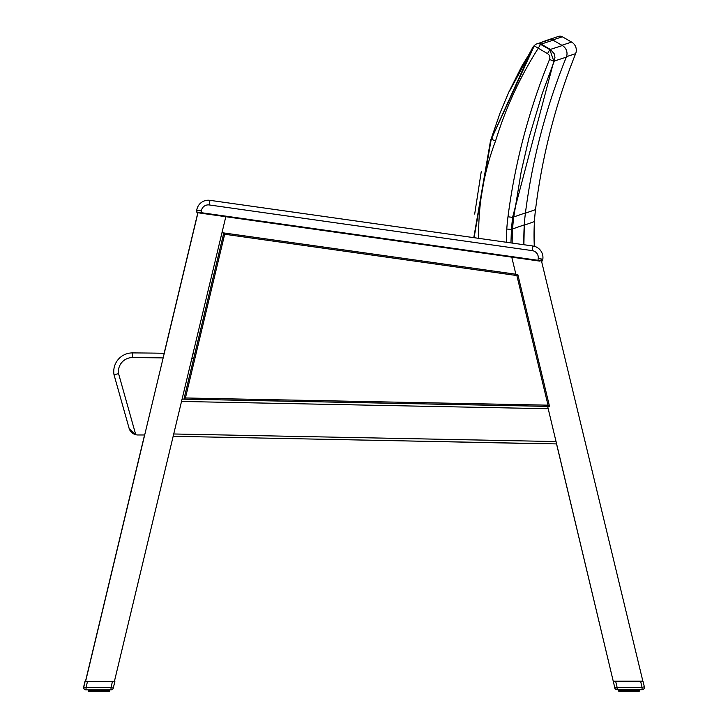 <?xml version="1.0" encoding="UTF-8"?>
<svg xmlns="http://www.w3.org/2000/svg" width="728" height="728" viewBox="0 0 728 728"><rect width="100%" height="100%" fill="white"/><g stroke="black" fill="none" stroke-linecap="round" stroke-linejoin="round"><path stroke-width="1.09" d="M490.608 140.877L473.828 237.646M533.433 47.165L521.867 66.075L508.645 92.502L500.081 112.922L490.49 140.832L473.782 237.646L209.919 200.327A11.666 11.666 0 0 0 196.733 210.246L196.578 211.803M533.087 46.947L533.096 46.956A4.668 4.623 -116.5 0 1 534.498 45.509A4.668 4.668 0 0 0 533.087 46.947L490.49 140.832L473.782 237.646L209.919 200.327L473.782 237.646M548.384 40.113A4.668 4.623 -108.7 0 0 546.664 40.349A4.668 4.623 -108.7 0 0 546.655 40.349A4.668 4.623 -108.7 0 0 546.573 40.377A4.668 4.623 -108.7 0 1 546.655 40.349A4.668 4.623 -108.7 0 1 546.664 40.349A4.668 4.623 71.5 0 1 546.683 40.34A4.668 4.623 71.5 0 1 548.393 40.113M552.67 39.976L562.335 36.782A4.668 4.668 0 0 0 558.476 36.427M562.335 36.782L571.607 42.078L561.889 45.273M566.511 56.648L575.639 53.654A9.337 9.337 0 0 0 571.607 42.078M575.639 53.654A627.381 626.726 167.5 0 0 535.526 209.619A186.714 186.714 0 0 0 534.434 221.585A231.613 231.613 0 0 0 534.316 246.291L534.434 221.585L524.278 225.17M535.526 209.619L525.407 213.177M197.834 212.767L164.146 353.271A2814.384 2814.384 0 0 0 132.542 352.907A18.673 18.673 0 0 0 114.005 374.692A18.673 18.673 0 0 1 132.542 352.907A18.673 18.673 0 0 0 114.005 374.692L129.229 428.756L130.348 430.949L129.229 428.756A9.337 9.337 0 0 0 135.754 434.698A9.337 9.337 0 0 1 129.357 429.101M194.776 353.954A2814.384 2814.384 0 0 0 192.92 353.908A2814.384 2814.384 0 0 1 194.776 353.954A2814.384 2814.384 0 0 0 192.92 353.908M129.229 428.756L135.754 434.698A9.337 9.337 0 0 0 138.029 434.98L144.554 434.98L85.485 681.353M497.925 405.378A37.346 37.346 0 0 0 497.916 405.341A37.346 37.346 0 0 1 497.925 405.378A37.346 37.346 0 0 1 497.925 405.396A37.346 37.346 0 0 0 497.916 405.341L510.583 405.642M541.568 261.316A0.564 0.473 -82 0 0 541.905 260.851L542.833 259.195A11.666 11.666 0 0 0 534.316 246.291A11.666 11.666 0 0 1 542.833 259.195A11.666 11.666 0 0 0 532.914 246.009A11.666 11.666 0 0 1 542.833 259.195A11.666 11.666 0 0 0 532.914 246.009L209.919 200.327A11.666 11.666 0 0 0 196.733 210.246A11.666 11.666 0 0 1 209.919 200.327L209.264 204.95L532.259 250.623A6.998 6.998 0 0 1 538.22 258.54L537.965 260.296L197.17 212.103L196.569 211.402L197.561 212.722A0.564 0.473 -82 0 1 197.17 212.103M197.151 212.585L201.028 213.213L201.356 210.902L196.733 210.246L196.678 212.085M614.832 687.869L556.538 443.907M131.522 432.341L130.358 430.967L131.522 432.341M135.754 434.698L118.573 373.682L114.005 374.692A18.673 18.673 0 0 1 132.542 352.907A2814.384 2814.384 0 0 1 164.273 353.271A2814.384 2814.384 0 0 0 132.542 352.907A18.673 18.673 0 0 0 114.005 374.692A18.673 18.673 0 0 1 132.542 352.907L132.514 357.575A2809.716 2809.716 0 0 1 163.154 357.921M537.519 43.662A4.668 4.623 71.8 0 0 537.446 43.68A4.668 4.623 71.8 0 1 537.446 43.68A4.668 4.623 71.8 0 1 537.519 43.662A4.668 4.623 71.8 0 0 537.446 43.68A4.668 4.623 71.8 0 0 537.428 43.689A4.668 4.623 71.8 0 0 537.346 43.716A4.668 4.623 -108.4 0 1 537.41 43.689A4.668 4.623 -108.4 0 0 537.41 43.689A4.668 4.623 -108.4 0 0 537.337 43.716A4.668 4.623 -108.4 0 1 537.41 43.689A4.668 4.623 -108.4 0 0 537.41 43.689A4.668 4.623 -108.4 0 0 537.337 43.716A4.668 4.623 71.8 0 1 537.428 43.689A4.668 4.623 71.8 0 1 537.446 43.68A4.668 4.623 71.8 0 1 541.186 44.08L553.116 40.204A4.668 4.668 0 0 0 549.258 39.831M138.029 434.98L144.681 434.98M478.715 238.338A263.218 260.624 -20.2 0 1 495.613 140.822L491.218 139.321L474.074 237.683M495.613 140.822A381.627 378.023 -21.4 0 1 538.201 48.357L540.495 44.317A4.668 4.623 -108.9 0 0 534.279 45.864L547.52 53.645L549.813 49.613L540.495 44.317A4105.547 535.881 -90 0 1 541.177 44.09A4.668 4.623 -108.4 0 0 537.419 43.689A4.668 4.623 -108.4 0 1 537.419 43.689L537.428 43.689A4.668 4.623 71.8 0 0 537.428 43.689A4.668 4.623 -108.4 0 1 537.51 43.662A4.668 4.623 -108.4 0 0 537.428 43.689L537.51 43.662M537.41 43.698L536.691 43.935A4.668 4.668 0 0 0 534.261 45.855L491.2 139.312L474.037 237.674M541.177 44.09L550.35 49.431A4100.205 535.18 90 0 0 549.813 49.613L553.826 61.188A4088.612 533.67 -90 0 1 554.29 61.034L566.329 57.139A9.337 9.337 0 0 0 562.353 45.545L550.35 49.431L554.117 53.608L554.964 57.303L554.29 61.034L554.964 57.303L554.117 53.608L550.35 49.431M547.52 53.645A4.714 4.668 -18.8 0 1 549.531 59.441L553.826 61.188L512.576 217.372L511.411 229.356A3920.89 511.775 -90 0 1 512.612 228.929L524.297 224.861A231.613 231.613 0 0 0 523.887 244.726L524.297 224.861A186.714 186.714 0 0 1 525.443 212.904L513.75 216.953A3932.847 513.34 90 0 0 512.576 217.372L507.98 216.78A192.984 191.227 158.5 0 0 506.788 229.056L511.411 229.356L510.947 242.897M553.116 40.204L562.353 45.545M492.629 138.83A4010.898 523.523 -90 0 0 491.227 139.321L534.261 45.855M566.329 57.139A627.381 626.726 167.8 0 0 525.443 212.904M542.405 260.942L542.669 260.378L542.405 260.942M201.028 213.213L540.012 261.152L537.892 260.851L537.965 260.296L541.905 260.851M548.02 405.168L549.513 406.361L517.817 274.52L516.871 275.566L548.02 405.168L185.431 397.97L183.957 399.108L549.513 406.361M517.817 274.52L223.796 232.942L183.957 399.108M185.431 397.97L224.679 234.243L223.796 232.942M515.87 274.247L511.766 257.157L515.87 274.238L221.985 232.678L225.807 216.717L114.414 681.363L112.494 681.363L114.888 681.363L113.286 688.069L111.011 687.523L111.011 689.853A2.33 2.33 0 0 0 113.286 688.069M85.604 681.372L198.089 212.23M540.995 258.931L642.87 681.18M642.069 689.698A2.33 2.33 0 0 0 644.344 686.813L642.069 687.359L640.595 681.199L615.624 681.208L617.107 687.369L642.069 687.359L642.069 689.698L617.107 689.698A2.33 2.33 0 0 1 614.841 687.915A2.33 2.33 0 0 0 617.107 689.698A2.33 2.33 0 0 1 616.725 689.671A2.33 2.33 0 0 0 617.107 689.698L617.107 687.369L614.841 687.915L547.629 406.324M556.656 443.907L173.164 436.3M182.073 399.126L547.638 406.379M544.653 443.698A13.423 13.423 -88.8 0 1 542.824 443.78L429.638 441.405M544.58 443.698A13.423 13.423 -88.8 0 1 542.751 443.78M543.725 443.68A13.423 13.423 -88.8 0 1 542.788 443.689L375.839 440.322M546.064 443.698A13.423 13.423 -88.8 0 1 545.254 443.707L545.418 443.707A13.423 13.423 91.2 0 0 546.237 443.698M545.254 443.707L473.045 442.251M99.618 689.862L99.654 691.6L104.468 691.591L104.723 689.862M93.339 689.862L93.593 691.6L92.583 691.6L99.654 691.6M107.216 689.862L107.216 691.218L106.124 691.591L109.155 691.591L109.4 689.853L109.4 691.218L108.281 691.591M105.669 689.862L105.478 691.591L108.408 691.218L107.817 691.218L107.817 689.862L107.817 691.218L106.961 691.591L106.434 689.862M91.628 689.862L91.937 691.6L90.845 691.227L90.845 689.862M90.199 689.862L90.591 691.6L89.653 691.227L89.653 689.862M88.661 691.227L88.661 689.862L88.898 691.6L89.963 691.6M98.462 691.6L94.349 691.6L94.231 689.862M109.155 691.591L109.537 689.853L109.018 691.591M103.831 689.862L103.713 691.6L102.575 691.6L102.757 689.862M629.684 689.698L629.72 691.436L624.415 691.436L626.38 691.436L626.335 689.698M633.897 689.698L633.779 691.436L631.558 691.063L634.534 691.436L634.78 689.698M620.647 691.436L624.415 691.436L620.647 691.436L620.256 689.698M619.1 691.436L618.727 689.698L618.718 691.063M638.465 689.698L638.465 691.054L637.537 691.427L638.802 691.427M637.282 689.698L637.282 691.054L636.172 691.436L637.455 691.427M635.735 689.698L635.544 691.436L637.027 691.436M636.554 689.698L636.554 691.054L635.544 691.436L632.632 691.436L632.823 689.698M639.584 691.054L639.584 689.698L639.594 691.054M631.849 689.698L631.804 691.436L629.656 691.436L630.585 691.436L630.694 689.698M626.344 691.436L624.415 691.436L625.552 691.436L624.415 691.436L624.287 689.698M86.05 689.862L86.05 687.532L111.011 687.523L112.494 681.363L85.13 681.372L83.784 686.986A2.33 2.33 0 0 0 86.05 689.862L111.011 689.853M87.524 681.372L86.05 687.532L83.656 686.968A2.33 2.33 0 0 0 85.658 689.835M104.732 681.363L102.666 681.363M108.736 691.591L109.182 689.853M93.22 691.227L93.593 691.6L92.583 691.6L93.22 691.227L93.211 689.862L93.22 691.227L94.349 691.6M90.591 691.6L91.137 691.227L89.917 691.227L89.917 689.862M88.907 691.6L88.543 689.862L88.898 691.6M95.304 689.862L95.486 691.6L93.339 691.227M92.583 691.6L91.892 691.6L92.583 691.6L92.392 689.862M89.225 691.6L88.88 689.862M89.098 689.862L89.098 691.227L89.216 689.862L89.653 691.227M101.784 689.862L101.747 691.6L100.519 691.6L101.784 691.6L100.519 691.6M108.963 689.862L108.836 691.591L108.099 691.591L108.845 691.218L108.827 689.862L108.845 691.218L108.099 691.591M105.478 691.591L101.747 691.6M614.086 681.208L615.624 681.208M640.595 681.199L642.988 681.199L644.344 686.813M623.132 681.208L627.991 681.199M619.282 691.436L619.719 689.698M619.983 689.698L619.983 691.063L620.302 689.698L620.302 691.063L622.021 691.436M621.694 689.698L621.994 691.436L624.415 691.436M638.465 691.054L639.466 691.054L639.457 689.698L638.902 691.427L639.248 689.698M635.544 691.436L634.534 691.436L636.19 691.436L636.572 689.698M639.02 689.698L638.52 691.427M629.42 689.698L629.42 691.063L628.473 691.436M625.361 689.698L625.552 691.436L624.36 691.436M618.591 689.698L618.964 691.436L618.6 689.698M621.166 691.436L620.911 689.698M622.649 691.436L621.958 691.436L622.759 691.063L622.458 689.698M623.405 689.698L623.659 691.436L622.759 691.063L622.759 689.698M88.789 691.582L88.416 689.862L88.789 691.582M618.855 691.418L618.481 689.698L618.846 691.418M83.656 686.968L85.003 681.353L85.613 681.353M614.714 687.896A2.33 2.33 0 0 0 616.725 689.671M191.81 358.549A2809.716 2809.716 0 0 1 193.666 358.595M118.573 373.682A14.005 14.005 0 0 1 132.514 357.575M549.531 59.441A635.253 629.702 156 0 0 507.98 216.78M506.788 229.056A238.839 236.427 160.7 0 0 506.315 242.242M512.157 243.07A232.105 230.112 90 0 1 512.612 228.929A187.096 185.494 90 0 1 513.75 216.953L521.248 171.408L529.038 137.674L542.269 93.475L554.29 61.034M201.356 210.902A6.998 6.998 0 0 1 209.264 204.95L532.259 250.623L532.914 246.009M542.833 259.195L538.22 258.54M224.679 234.243L516.871 275.566M173.719 433.979L556.092 441.559M548.202 408.726L181.518 401.456M90.245 689.862L90.245 691.227L90.245 689.862M91.137 689.862L91.137 691.227L91.546 689.862L91.564 691.227L92.693 691.227L92.693 689.862M95.304 691.227L96.278 691.227L96.278 689.862M97.425 689.862L97.425 691.227L98.444 691.227L98.444 689.862M100.864 689.862L100.864 691.227L100.637 689.862M105.369 689.862L105.369 691.218L106.434 691.218M108.408 689.862L108.408 691.218L108.144 689.862M94.531 691.227L94.531 689.862M95.122 689.862L95.122 691.227M97.425 691.227L96.278 691.227M96.569 691.227L96.569 689.862M97.197 689.862L97.197 691.227M98.708 689.862L98.444 691.227M99.618 691.227L99.354 689.862M101.492 689.862L101.492 691.227M102.939 691.218L102.939 689.862M103.531 689.862L103.531 691.218M104.841 691.218L104.841 689.862L104.841 691.218M106.497 691.218L106.497 689.862L106.124 691.591L106.961 691.591M106.925 689.862L106.925 691.218M629.684 691.063L630.93 691.063L630.921 689.698M633.005 691.063L633.005 689.698M636.49 691.054L636.49 689.698M636.991 689.698L636.991 691.054L637.883 691.054L637.883 689.698L638.21 691.054L638.201 689.698M638.884 691.054L638.884 689.698M619.164 689.698L619.164 691.063L618.937 689.698M627.49 689.698L627.49 691.063L628.51 691.063L628.501 689.698M631.558 689.698L631.558 691.063L632.823 691.063M633.597 689.698L633.597 691.063M634.907 691.063L634.907 689.698L634.907 691.063M635.426 689.698L635.735 691.063M621.193 689.698L621.193 691.063L621.612 689.698L621.694 691.063M623.405 691.063L623.277 689.698L623.277 691.063M624.597 691.063L624.597 689.698M625.188 689.698L625.188 691.063M626.626 689.698L626.335 691.063M627.49 691.063L627.263 689.698M628.774 689.698L628.51 691.063M546.655 40.349L540.586 42.661M508.854 92.001L532.587 47.757M546.683 40.34L558.558 36.4M537.428 43.689L549.34 39.803M509.837 90.609L533.315 47.347M481.235 171.717L474.683 214.068M102.575 691.6L103.767 691.591L102.575 691.6M633.779 691.436L632.632 691.436L633.779 691.436M107.862 689.862L107.471 691.591M637.928 689.698L637.537 691.427M638.902 691.054L638.902 689.698"/></g></svg>
